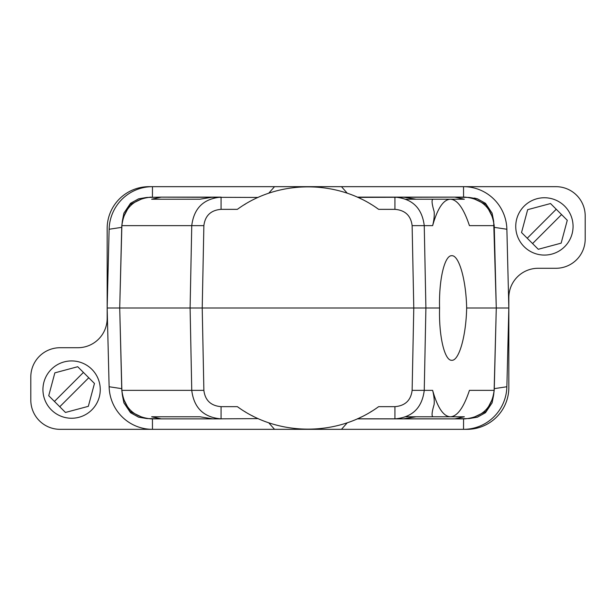 <?xml version="1.0" encoding="UTF-8"?>
<svg xmlns="http://www.w3.org/2000/svg" width="616" height="616" viewBox="0 0 616 616"><rect width="100%" height="100%" fill="white"/><g stroke="black" fill="none" stroke-linecap="round" stroke-linejoin="round"><path stroke-width="0.92" d="M122.33 394.81L121.868 390.359C123.985 407.707 133.749 417.217 151.151 418.88L221.075 418.88L161.23 418.88L151.651 416.786L199.861 416.786L212.797 418.88L258.127 418.618M94.464 383.46L88.334 406.329L65.465 412.458L48.726 395.718L54.855 372.849L77.724 366.72L94.464 383.46M506.876 229.252L508.839 308L506.876 386.748A43.697 43.366 -91.1 0 1 463.532 429.337L466.997 429.337A41.842 41.842 0 0 0 508.839 387.502L508.839 297.574A29.291 29.291 0 0 1 538.13 268.283L555.909 268.283A29.291 29.291 0 0 0 585.2 239L585.2 215.946A29.291 29.291 0 0 0 555.909 186.663L463.532 186.663A43.697 43.366 -88.9 0 1 506.876 229.252L494.271 227.358L496.203 304.797M494.094 391.291A30.954 30.715 -91.1 0 0 494.271 388.642L496.203 311.203M199.861 199.214L151.651 199.214L199.861 199.214L212.797 197.12L221.075 197.12L221.075 209.348C210.857 210.195 205.12 215.631 203.873 225.641L202.217 308L119.712 308L121.868 390.359L191.753 390.359C193.924 407.884 203.704 417.394 221.075 418.88L221.075 406.652C210.857 405.805 205.12 400.369 203.873 390.359L202.217 308L439.585 308C438.731 335.959 444.552 360.891 451.798 360.298C459.02 360.891 466.104 335.959 466.659 308L508.839 308M119.797 304.797L121.729 227.358A30.954 30.715 -91.1 0 1 121.906 224.709M268.769 422.822L274.528 429.337L463.532 429.337L463.571 418.88M274.528 429.337L60.091 429.337A29.291 29.291 0 0 1 30.8 400.053L30.8 377A29.291 29.291 0 0 1 60.091 347.717L77.87 347.717A29.291 29.291 0 0 0 107.161 318.426L107.161 228.498A41.842 41.842 0 0 1 149.003 186.663L274.528 186.663L268.769 193.178M561.561 214.576L532.571 243.566L527.242 238.246L556.24 209.248L567.274 220.282L561.145 243.151L538.276 249.28L532.571 243.566M121.729 227.358L109.124 229.252L107.161 308L119.712 308L121.868 225.641L191.753 225.641C193.924 208.116 203.704 198.606 221.075 197.12L161.23 197.12L257.981 197.451M107.161 308L109.124 386.748A43.697 43.366 -88.9 0 0 152.468 429.337L152.429 418.88M121.906 391.291A30.954 30.715 -88.9 0 1 121.729 388.642L119.797 311.203M432.64 225.641C434.041 219.989 434.526 215.246 434.103 211.411C431.724 203.419 431.439 199.345 433.256 199.214L416.139 199.214L403.203 197.12L357.288 197.12L464.849 197.12C482.251 198.783 492.015 208.293 494.132 225.641L469.438 225.641C463.679 208.354 457.326 199.545 450.373 199.214C443.435 199.545 437.522 208.354 432.64 225.641L424.247 225.641C422.075 208.116 412.297 198.606 394.925 197.12L394.925 209.348C405.143 210.195 410.88 215.631 412.127 225.641L424.247 225.641L425.902 308L424.247 390.359L432.64 390.359C437.522 407.646 443.435 416.455 450.373 416.786C457.326 416.455 463.679 407.646 469.438 390.359L494.132 390.359L493.67 394.81M493.67 221.19L496.288 308L494.132 390.359C492.015 407.707 482.251 417.217 464.849 418.88L357.449 418.811M341.472 429.337L347.231 422.822M151.651 199.214L161.23 197.12L146.693 197.459M405.844 199.214L464.349 199.214L454.77 197.12L357.873 197.382M360.16 198.444L361.361 199.022M370.539 204.019L371.101 204.358M376.376 207.761L378.64 209.348C337.737 179.371 278.263 179.371 237.36 209.348L221.075 209.348M492.831 398.252L486.086 411.388L472.78 417.787M347.231 193.178L341.472 186.663L274.528 186.663M469.307 418.541L454.77 418.88L464.349 416.786L433.256 416.786C431.439 416.655 431.724 412.581 434.103 404.589C434.526 400.754 434.041 396.011 432.64 390.359M357.473 418.795L358.019 418.549M359.744 417.756L360.221 417.533M360.645 417.325L361.361 416.978M370.539 411.981L371.779 411.226M412.127 225.641L413.783 308L412.127 390.359C410.88 400.369 405.143 405.805 394.925 406.652L378.64 406.652C337.737 436.628 278.263 436.628 237.36 406.652L239.308 408.023M252.752 416.031L252.16 415.731M245.461 411.981L244.899 411.642M412.127 390.359L424.247 390.359C422.075 407.884 412.297 417.394 394.925 418.88L403.203 418.88L416.139 416.786L433.256 416.786L405.844 416.786M469.307 197.459L454.77 197.12M492.831 217.748L486.086 204.612L472.78 198.213M341.472 186.663L463.532 186.663L463.571 197.12M123.169 217.748L129.914 204.612L143.22 198.213M494.094 224.709A30.954 30.715 -88.9 0 1 494.271 227.358M122.33 221.19L121.868 225.641C123.985 208.293 133.749 198.783 151.151 197.12M123.169 398.252L129.914 411.388L143.22 417.787M439.585 308C438.731 280.041 444.552 255.109 451.798 255.702C459.02 255.109 466.104 280.041 466.659 308M245.461 204.019L244.221 204.774M161.23 418.88L146.693 418.541M454.77 418.88L357.288 418.88L394.925 418.88L394.925 406.652M88.758 377.754L59.76 406.752M151.651 416.786L199.861 416.786M527.242 238.246L521.536 232.54L527.666 209.671L550.535 203.542L556.24 209.248M109.124 229.252A43.697 43.366 -91.1 0 1 152.468 186.663L152.429 197.12M524.139 206.144A28.659 28.659 0 0 0 524.139 246.677A28.659 28.659 0 0 0 564.672 246.677A28.659 28.659 0 0 0 564.672 206.144A28.659 28.659 0 0 0 524.139 206.144M51.328 369.323A28.659 28.659 0 0 0 51.328 409.856A28.659 28.659 0 0 0 91.861 409.856A28.659 28.659 0 0 0 91.861 369.323A28.659 28.659 0 0 0 51.328 369.323M54.439 401.424L83.43 372.434M494.271 388.642L506.876 386.748M203.873 390.359L191.753 390.359L190.098 308L191.753 225.641L203.873 225.641M121.729 388.642L109.124 386.748M394.925 209.348L378.64 209.348M221.075 406.652L237.36 406.652M469.9 418.441L477.4 417.178L485.477 412.705L492.099 402.856L493.562 395.395M469.9 197.559L477.4 198.822L485.477 203.295L492.099 213.144L493.562 220.605L492.099 213.144L485.477 203.295L477.4 198.822L474.412 198.059M146.1 418.441L138.6 417.178L130.523 412.705L123.901 402.856L122.438 395.395M146.1 197.559L138.6 198.822L130.523 203.295L123.901 213.144L122.438 220.605"/></g></svg>
